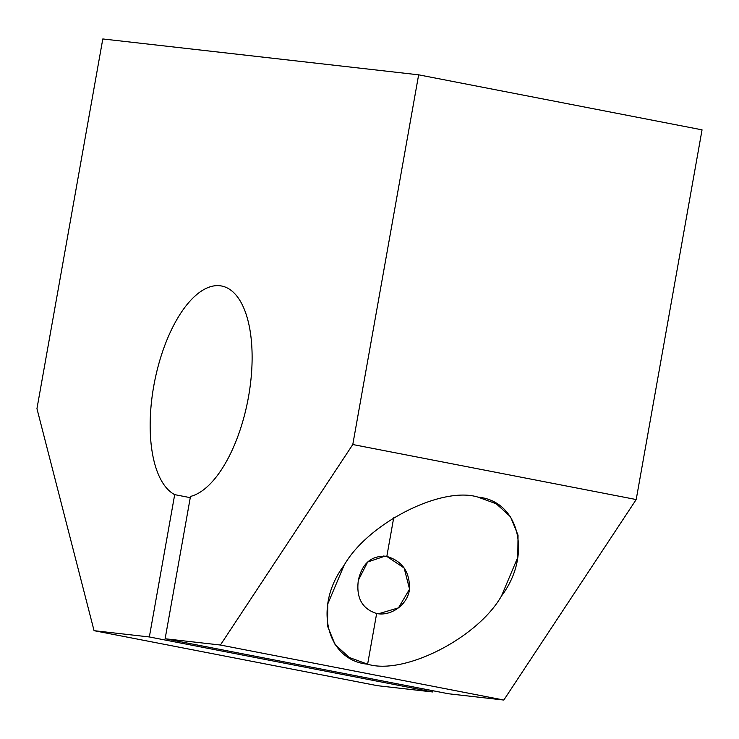 <?xml version="1.0" encoding="UTF-8"?>
<svg xmlns="http://www.w3.org/2000/svg" width="739" height="739" viewBox="0 0 739 739"><rect width="100%" height="100%" fill="white"/><g stroke="black" fill="none" stroke-linecap="round" stroke-linejoin="round"><path stroke-width="1.11" d="M227.584 288.127A107.349 47.564 -79 0 0 221.598 286.002A107.349 47.564 -79 0 0 155.911 375.357A107.349 47.564 -79 0 0 174.69 494.64L190.265 497.661L174.69 494.64L149.343 636.953L432.749 691.972L432.971 690.743L432.749 691.972L149.343 636.953L94.065 630.681L377.481 685.7L432.749 691.972L377.481 685.7L94.065 630.681L36.95 408.658L102.804 38.955L418.643 74.824L352.789 444.527L636.196 499.546L702.05 129.842L418.643 74.824L702.05 129.842L636.196 499.546L352.789 444.527L220.407 645.027L503.813 700.045L636.196 499.546L503.813 700.045L220.407 645.027L165.13 638.755L448.545 693.773L503.813 700.045L448.545 693.773L165.13 638.755L190.486 496.432A107.349 47.564 -79 0 0 248.516 396.769A107.349 47.564 -79 0 0 227.584 288.127A107.349 47.564 101 0 1 248.516 396.769A107.349 47.564 101 0 1 190.486 496.432L165.13 638.755L220.407 645.027L352.789 444.527L418.643 74.824L102.804 38.955L36.95 408.658L94.065 630.681L149.343 636.953L174.69 494.64A107.349 47.564 101 0 1 157.564 368.475A107.349 47.564 101 0 1 227.584 288.127M376.65 613.499L367.625 664.185C404.113 675.483 477.736 637.942 501.513 595.93L517.799 557.308L518.039 535.184L510.455 516.681L496.257 503.795L477.939 497.107C441.46 485.809 367.828 523.341 344.06 565.363L327.765 603.975L327.525 626.099L335.118 644.611L349.307 657.488L367.625 664.185L376.65 613.499L378.47 613.776L398.46 607.874L409.554 589.159L404.141 567.995L386.82 556.421C402.727 561.206 410.247 572.448 409.388 590.156C406.995 605.546 390.238 616.474 376.65 613.499C362.138 608.881 356.032 597.796 358.35 580.244C356.032 597.796 362.138 608.881 376.65 613.499M393.702 517.79L386.82 556.421L383.227 556.014L386.82 556.421L385.019 556.144L367.662 562L358.35 580.244C362.212 563.118 371.699 555.174 386.82 556.421L393.702 517.79M477.939 497.107C519.36 500.931 532.32 555.275 501.513 595.93C477.736 637.942 404.113 675.483 367.625 664.185C326.213 660.361 313.253 606.008 344.06 565.363C367.828 523.341 441.46 485.809 477.939 497.107"/></g></svg>

